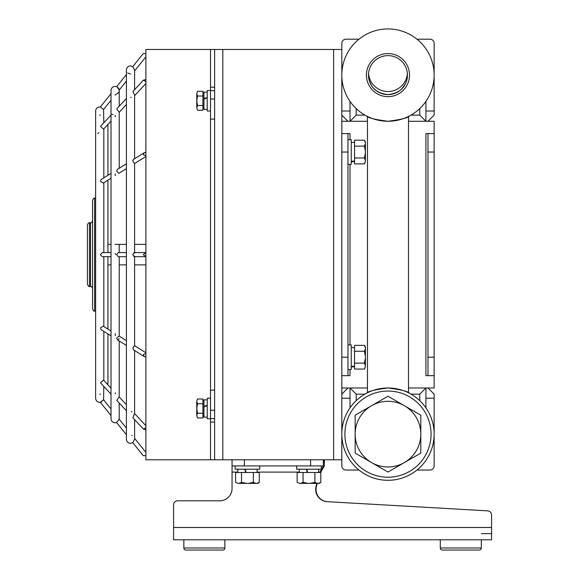 <?xml version="1.0" encoding="UTF-8"?>
<svg xmlns="http://www.w3.org/2000/svg" width="579" height="579" viewBox="0 0 579 579"><rect width="100%" height="100%" fill="white"/><g stroke="black" fill="none" stroke-linecap="round" stroke-linejoin="round"><path stroke-width="0.87" d="M358.966 470.039L345.916 470.039A4.104 4.104 0 0 1 341.813 465.936L341.813 357.2L347.972 357.2L347.972 375.67L341.813 375.67L341.813 133.583L347.972 133.583L347.972 152.045L341.813 152.045L341.813 43.309A4.104 4.104 0 0 1 345.916 39.206L358.966 39.206M347.972 357.2L347.972 152.045M408.492 121.272L434.134 121.272L434.134 152.045L427.982 152.045L427.982 133.583L425.927 133.583L425.927 375.67L427.982 375.67L427.982 152.045M427.982 357.2L434.134 357.2L434.134 152.045M434.134 357.2L434.134 387.973L408.492 387.973M367.462 121.272L341.813 121.272M367.462 387.973L341.813 387.973M347.972 375.67L350.02 375.67L350.02 369.511M350.02 139.734L350.02 133.583L347.972 133.583M434.134 375.67L427.982 375.67M427.982 133.583L434.134 133.583M427.982 387.973L434.134 394.133L434.134 465.936A4.104 4.104 0 0 1 430.031 470.039L416.989 470.039M364.944 394.133L356.179 394.133L350.02 387.973L350.02 407.862M425.927 407.862L425.927 387.973L419.775 394.133L411.003 394.133M434.134 398.236L425.927 398.236M350.02 398.236L341.813 398.236M347.972 387.973L341.813 394.133M419.775 400.675L419.775 394.133M356.179 394.133L356.179 400.675M409.519 115.938L408.492 116.459L408.492 392.786L409.519 393.307M387.973 387.973C401.095 389.667 408.275 391.447 409.519 393.307C408.26 391.44 401.081 389.667 387.973 387.973A46.161 46.161 0 0 0 341.813 434.134A46.161 46.161 0 0 0 387.973 480.295A46.161 46.161 0 0 0 434.134 434.134A46.161 46.161 0 0 0 387.973 387.973C374.859 389.667 367.679 391.447 366.435 393.307C367.672 391.447 374.852 389.667 387.973 387.973M366.435 393.307L367.462 392.786L367.462 116.459L366.435 115.938M407.377 76.985L407.464 75.111C406.682 86.756 400.19 93.255 387.973 94.601A19.491 19.491 0 0 0 407.464 75.111A19.491 19.491 0 0 0 387.973 55.62A19.491 19.491 0 0 0 368.483 75.111A19.491 19.491 0 0 0 387.973 94.601C375.764 93.255 369.264 86.763 368.483 75.111M368.693 77.926L368.816 78.679M369.467 81.226L371.363 85.301M373.817 88.5L376.401 90.794M378.442 92.112L380.794 93.226M387.973 121.272C374.859 119.578 367.679 117.798 366.435 115.938C367.694 117.805 374.874 119.585 387.973 121.272C401.095 119.578 408.275 117.798 409.519 115.938C408.282 117.798 401.102 119.578 387.973 121.272A46.161 46.161 0 0 1 341.813 75.111A46.161 46.161 0 0 1 387.973 28.95A46.161 46.161 0 0 1 434.134 75.111A46.161 46.161 0 0 1 387.973 121.272M387.973 53.565A21.546 21.546 0 0 0 366.427 75.111A21.546 21.546 0 0 0 387.973 96.657A21.546 21.546 0 0 0 409.519 75.111A21.546 21.546 0 0 0 387.973 53.565M394.545 93.458L395.319 93.161M399.691 90.686L400.284 90.215M402.036 88.601L405.633 83.354M406.111 82.254L407.088 78.925M416.989 39.206L430.031 39.206A4.104 4.104 0 0 1 434.134 43.309L434.134 115.12L427.982 121.272M411.003 115.12L419.775 115.12L425.927 121.272L425.927 101.383M350.02 101.383L350.02 121.272L356.179 115.12L364.944 115.12M341.813 111.016L350.02 111.016M425.927 111.016L434.134 111.016M341.813 115.12L347.972 121.272M407.406 73.569A19.491 19.491 0 0 1 369.974 79.497A19.491 19.491 0 0 1 368.548 73.569M356.179 108.57L356.179 115.12M419.775 115.12L419.775 108.57M355.151 434.134L355.151 453.089L387.973 472.037L420.803 453.089L420.803 415.186L387.973 396.231L355.151 415.186L355.151 434.134A32.822 32.822 0 0 0 404.388 462.563A32.822 32.822 0 0 0 404.388 405.705A32.822 32.822 0 0 0 355.151 434.134M409.519 471.444A43.085 43.085 0 0 0 425.29 412.595A43.085 43.085 0 0 0 366.435 396.825A43.085 43.085 0 0 0 350.664 455.68A43.085 43.085 0 0 0 409.519 471.444M420.803 415.186L387.973 396.231L355.151 415.186L355.151 453.089M387.973 472.037L420.803 453.089M341.813 459.784L210.517 459.784L210.517 49.468L341.813 49.468M214.621 49.468L214.621 459.784M126.403 434.699L116.647 422.554L115.12 422.851C112.623 422.612 111.255 421.244 111.016 418.747L111.016 415.548L100.355 402.289L103.554 399.72L103.829 386.432L111.016 394.169L100.493 382.835L103.503 380.041L111.016 388.14L111.016 335.863L101.057 329.675L100.493 327.837L103.228 326.187L111.016 331.036L111.016 264.878L107.933 264.878M111.016 394.169L111.016 408.998L103.554 399.72L103.272 400.299M101.622 401.862L101.18 402.065M99.762 394.118L100.522 394.198M111.016 256.678L102.295 256.678L100.355 254.622L102.295 252.574L111.016 252.574M119.216 396.984L119.216 340.973L126.403 345.439L117.248 339.743L116.763 337.962L119.013 336.015L126.403 340.604L119.216 336.138L119.216 256.678M117.87 339.895L118.42 339.663M118.833 339.128L119.071 338.411M116.647 422.554L119.194 419.182L119.216 403.013L126.403 410.75L116.763 400.364L119.173 396.933L126.403 404.721M115.12 333.663L115.547 334.423M115.402 335.241L115.12 335.61M115.402 392.866L115.12 393.763M126.403 256.678L118.29 256.678L116.647 254.622L118.29 252.574L126.403 252.574M134.227 346.032L133.778 346.503M133.952 415.44L133.452 416.163M143.426 455.673L145.886 455.666L143.259 455.68L132.801 442.667L134.603 439.258L134.603 419.594L134.603 438.361L145.886 452.402M145.886 427.707L143.411 429.09L145.886 429.756L143.411 429.09L132.902 417.756L134.523 413.478M144.815 356.773L145.886 356.925L144.099 356.454L133.315 349.745L132.902 348.001L134.603 345.721L134.603 256.034M131.969 411.669L131.317 411.77M131.715 435.343L132.186 435.524M134.169 256.678L132.801 254.622L134.169 252.574L145.886 252.574L143.259 254.622L145.886 256.678L134.169 256.678M145.886 244.367L134.603 244.367L134.603 163.531L145.886 156.511L134.603 163.539L132.902 161.244L133.315 159.507L132.808 160.448M145.886 81.538L143.411 80.155L132.902 91.489L134.538 94.985M145.886 53.579L143.259 53.572L132.801 66.585L134.603 69.987L134.603 89.651L134.603 70.884L145.886 56.843M130.528 97.352L131.245 97.467M117.248 169.502L116.763 171.283L117.248 169.502L126.403 163.806M118.738 173.251L116.763 171.283M119.042 89.304L118.789 88.681M118.775 88.659L118.369 88.015M118.355 87.986L117.233 86.988M117.226 86.988L119.216 90.035L119.216 106.232L119.216 90.498C119.614 91.786 118.398 93.147 115.568 94.572L115.12 95.137M119.173 112.312L126.403 104.524L119.173 112.312L116.763 108.881L126.403 98.495L116.763 108.881M115.568 254.622L115.12 253.501M115.12 175.589L115.402 174.004M115.12 116.603L115.12 115.482L115.12 116.69L115.402 116.379M111.016 93.697L100.355 106.956L103.554 109.525L103.829 122.813L111.016 115.076L100.493 126.417L103.503 129.204L111.016 121.105L107.057 125.375L107.933 125.375L107.933 175.292M111.016 178.216L103.228 183.058L100.493 181.408L101.057 179.577L111.016 173.382M99.762 115.134L100.522 115.055M145.886 83.521L134.603 95.68L145.886 83.521M145.886 155.881L143.411 154.702L144.099 152.791L145.886 152.328L144.83 152.472M144.099 356.454L143.411 354.543L145.886 353.371M145.886 425.724L134.603 413.565M126.403 428.149L119.194 419.182M143.411 429.09L134.603 419.594M111.016 388.14L107.057 383.87L107.933 383.87L107.933 333.953L111.016 335.863M145.886 79.489L143.411 80.155L134.603 89.651M97.677 133.329L98.937 132.808M111.798 114.229L113.137 114.584M111.016 100.247L103.554 109.525M126.403 74.546L116.647 86.691L115.12 86.394C112.623 86.64 111.255 88.008 111.016 90.498L111.016 418.747M126.403 81.096L119.194 90.063M210.517 459.784L145.886 459.784L145.886 49.468L210.517 49.468M127.677 72.954L130.499 74.098M210.517 87.183L214.621 87.183L214.621 119.1L210.517 119.1M210.517 418.603L214.621 418.603L214.621 390.152L210.517 390.152M214.621 422.062L210.517 422.062M94.601 311.039C94.268 311.697 93.588 311.01 92.546 308.991L92.546 200.254C93.566 198.286 94.247 197.605 94.601 198.206L94.601 311.039L95.629 311.039M89.47 286.424C89.275 287.133 88.587 286.453 87.422 284.369L87.422 224.876C88.196 223.089 88.884 222.401 89.47 222.821L89.47 286.424L90.498 286.424L90.498 222.821C91.113 223.248 91.8 222.568 92.546 220.773M107.933 252.574L107.933 180.127M107.933 329.118L107.933 256.678M232.056 488.502A12.311 12.311 0 0 1 219.745 500.813L177.688 500.813L219.745 500.813A12.311 12.311 0 0 0 232.056 488.502L232.056 459.784M316.865 483.371L316.105 486.128A12.311 12.311 0 0 0 327.273 501.682L487.713 510.852A4.104 4.104 0 0 1 491.578 514.948L491.578 539.794L173.584 539.794L173.584 504.917A4.104 4.104 0 0 1 177.688 500.813M481.323 533.635L491.578 533.635M487.713 510.852L327.634 501.704A12.311 12.311 0 0 1 316.547 485.875L317.299 483.371M320.563 472.5L324.378 465.936L324.378 459.784L323.35 463.2M232.056 465.936L323.35 465.936L319.963 472.088L320.686 472.088L321.548 469.214M318.631 472.088L319.963 472.088L319.854 472.5M173.584 504.917L173.584 527.483L491.578 527.483L491.578 514.948M323.35 465.936L323.35 459.784M217.697 550.05L222.821 550.05A2.048 2.048 0 0 0 224.876 548.002L224.876 539.794L183.847 539.794L183.847 548.002L224.876 548.002A2.048 2.048 0 0 1 222.821 550.05L185.895 550.05A2.048 2.048 0 0 1 183.847 548.002A2.048 2.048 0 0 0 185.895 550.05L191.027 550.05M474.143 550.05L479.267 550.05A2.048 2.048 0 0 0 481.323 548.002L481.323 539.794L440.293 539.794L440.293 548.002L481.323 548.002A2.048 2.048 0 0 1 479.267 550.05L442.342 550.05A2.048 2.048 0 0 1 440.293 548.002A2.048 2.048 0 0 0 442.342 550.05L447.473 550.05M235.595 482.35L238.063 483.371L235.595 482.35L235.595 472.5L259.291 472.5L259.291 482.35A4.921 4.921 0 0 1 257.749 483.371L255.831 483.371L253.363 482.35L248.442 483.371L255.831 483.371M259.291 482.35L256.823 483.371M253.363 472.5L253.363 482.35M238.063 483.371L246.444 483.371L241.523 482.35L239.055 483.371M241.523 472.5L241.523 482.35M246.444 483.371L248.442 483.371M237.803 469.214L237.803 472.5M245.684 472.5L244.801 469.214M257.083 469.214L257.083 472.5M245.214 469.214L246.097 472.5M235.212 469.214L259.754 469.214L259.754 465.936M297.143 482.35L299.611 483.371L297.143 482.35L297.143 472.5L320.831 472.5L320.831 482.35A4.921 4.921 0 0 1 319.297 483.371L317.379 483.371L314.911 482.35L309.982 483.371L317.379 483.371M319.297 483.371A4.921 4.921 0 0 0 320.831 482.35L318.37 483.371M314.911 472.5L314.911 482.35M299.611 483.371L307.992 483.371L303.07 482.35L300.602 483.371M303.07 472.5L303.07 482.35M307.992 483.371L309.982 483.371M299.35 469.214L299.35 472.5M307.232 472.5L306.349 469.214M318.631 469.214L318.631 472.5M306.761 469.214L307.637 472.5M296.759 469.214L321.302 469.214L321.302 465.936M365.407 143.657L364.379 146.125L365.407 151.047L365.407 141.739L364.379 140.198L365.407 142.666M365.139 162.699L364.379 163.886L365.407 161.425L364.379 163.886L354.536 163.886L354.536 140.198L364.379 140.198M365.407 153.037L364.379 157.966L365.407 160.434L365.407 151.047M354.536 146.125L364.379 146.125M354.536 157.966L364.379 157.966M365.407 161.425L365.407 160.434M354.536 161.136L351.25 161.396M351.25 161.28L354.536 160.991M347.972 164.356L351.25 164.356L351.25 139.734L347.972 139.734M365.407 348.819L364.379 351.279L365.407 356.208L365.407 346.893L364.379 345.359L365.407 347.82M365.139 367.853L364.379 369.047L365.407 366.587L364.379 369.047L354.536 369.047L354.536 345.359L364.379 345.359M365.407 358.198L364.379 363.127L365.407 365.588L365.407 356.208M354.536 351.279L364.379 351.279M354.536 363.127L364.379 363.127M365.407 366.587L365.407 365.588M354.536 366.29L351.25 366.55M351.25 366.442L354.536 366.145M347.972 369.511L351.25 369.511L351.25 344.896L347.972 344.896M207.231 109.373L203.953 109.373L203.953 92.141L207.231 92.141M197.504 91.279L196.766 93.646L197.504 91.279L202.925 91.279L202.925 110.234L197.504 110.234L196.766 107.86L197.504 110.234M196.766 107.86L196.766 100.753L197.504 96.02L196.766 93.646L196.766 100.753L197.504 105.494L196.766 107.86M202.925 105.494L197.504 105.494M202.925 96.02L197.504 96.02M210.517 111.016L207.231 111.016L207.231 90.498L210.517 90.498L210.517 109.641M207.231 98.061L203.953 98.937L203.953 98.524L207.231 97.67M207.231 417.104L203.953 417.104L203.953 399.872L207.231 399.872M197.504 399.018L196.766 401.385L197.504 399.018L202.925 399.018L202.925 417.966L197.504 417.966L196.766 415.599L197.504 417.966M196.766 415.599L196.766 408.492L197.504 403.751L196.766 401.385L196.766 408.492L197.504 413.232L196.766 415.599M202.925 413.232L197.504 413.232M202.925 403.751L197.504 403.751M207.231 417.372L207.231 398.236L210.517 398.236L210.517 418.747L207.231 418.747L207.231 417.372M207.231 405.799L203.953 406.675L203.953 406.263L207.231 405.401M350.02 344.896L350.02 164.356M333.605 49.468L333.605 459.784M222.821 459.784L222.821 49.468M214.621 410.236L210.517 410.236M214.621 90.65L210.517 90.65M214.621 99.009L210.517 99.009M244.367 465.936L244.367 459.784M310.583 465.936L310.583 459.784M232.056 472.088L237.803 472.088M257.083 472.088L299.35 472.088M100.355 402.289L99.733 402.34C97.236 402.094 95.868 400.726 95.629 398.236L95.629 111.016C95.868 108.519 97.236 107.151 99.733 106.912L100.355 106.956M103.829 256.678L103.829 326.563M103.829 331.398L103.829 380.396M132.801 442.667L130.499 443.369C128.01 443.123 126.642 441.755 126.403 439.266L126.403 69.979C126.642 67.49 128.01 66.122 130.499 65.876L132.801 66.585M134.603 413.819L134.603 350.548M134.603 158.704L134.603 95.426M134.603 163.531L134.603 253.211M119.216 252.574L119.216 244.367M119.216 168.272L119.216 112.268L119.216 168.272M103.829 252.574L103.829 182.682M103.829 177.847L103.829 128.849M144.099 152.791L133.315 159.507M145.886 352.734L134.603 345.714M143.259 53.572L145.886 53.572M126.403 168.641L119.013 173.237L126.403 168.641M143.259 455.68L145.886 455.68M126.403 244.367L115.12 244.367M111.016 244.367L107.933 244.367M90.498 286.424C91.149 286.026 91.837 286.706 92.546 288.472M89.47 222.821L90.498 222.821M94.601 198.206L95.629 198.206M145.886 264.878L134.603 264.878M126.403 264.878L119.216 264.878M235.132 465.936L235.132 469.214M296.68 465.936L296.68 469.214M351.25 161.686L354.536 161.686M351.25 142.405L354.536 142.405M351.25 366.847L354.536 366.847M351.25 347.559L354.536 347.559M203.953 93.899L202.925 92.879M203.953 107.607L202.925 108.635M203.953 401.638L202.925 400.61M203.953 415.346L202.925 416.366"/></g></svg>

